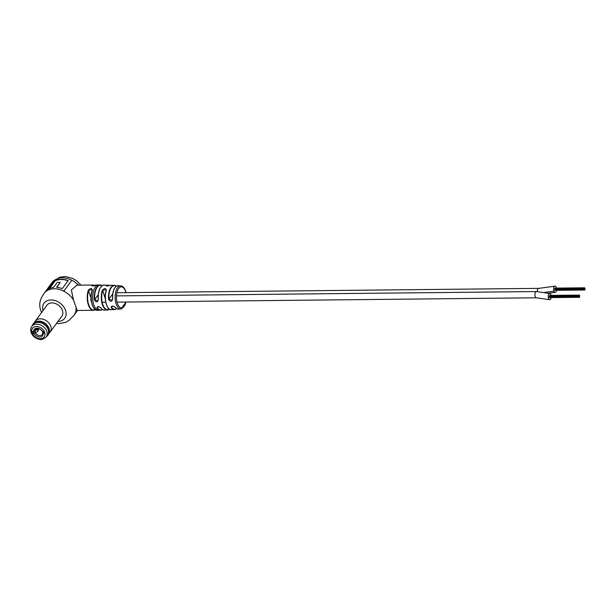 <?xml version="1.0" encoding="UTF-8"?>
<svg xmlns="http://www.w3.org/2000/svg" width="616" height="616" viewBox="0 0 616 616"><rect width="100%" height="100%" fill="white"/><g stroke="black" fill="none" stroke-linecap="round" stroke-linejoin="round"><path stroke-width="0.92" d="M551.089 295.387A3.119 1.486 89.4 0 0 550.958 294.887A3.119 1.486 89.4 0 0 549.688 293.462A3.119 1.486 89.4 0 0 548.402 295.095A3.119 1.486 89.4 0 0 548.486 298.267A3.119 1.486 89.4 0 0 549.757 299.692A3.119 1.486 89.4 0 0 551.135 297.605M549.688 293.462L536.39 291.56A3.119 1.486 89.4 0 0 536.39 291.56A3.119 1.486 89.4 0 0 535.104 293.185A3.119 1.486 89.4 0 0 535.181 296.35A3.119 1.486 89.4 0 0 536.459 297.798A3.119 1.486 89.4 0 0 536.467 297.798L117.001 302.125M579.217 296.419L579.325 296.003L579.217 296.419M578.948 297.12L579.055 296.704L578.948 297.12M579.071 295.95L579.179 295.534L579.071 295.95M578.817 296.08L578.917 295.665L578.817 296.08M579.24 295.511L579.348 295.095L579.24 295.511M579.641 296.196L579.741 295.78L579.641 296.196M579.456 297.181L579.564 296.766L579.456 297.181M579.387 295.988L579.487 295.572L579.387 295.988M579.471 296.619L579.571 296.204L579.471 296.619M579.209 296.974L579.317 296.558L579.209 296.974M578.963 296.558L579.071 296.142L578.963 296.558M584.569 289.12L584.669 288.704L584.569 289.12M584.299 289.82L584.399 289.405L584.299 289.82M584.422 288.658L584.522 288.242L584.422 288.658M584.16 288.788L584.268 288.373L584.16 288.788M584.592 288.219L584.692 287.803L584.592 288.219M584.984 288.896L585.092 288.481L584.984 288.896M584.807 289.89L584.907 289.474L584.807 289.89M584.73 288.688L584.838 288.273L584.73 288.688M584.815 289.32L584.923 288.904L584.815 289.32M584.561 289.674L584.661 289.258L584.561 289.674M584.315 289.266L584.415 288.85L584.315 289.266M556.433 288.088A3.119 1.486 89.4 0 0 556.233 287.372A3.119 1.486 89.4 0 0 555.031 286.163A3.119 1.486 89.4 0 0 553.722 287.918A3.119 1.486 89.4 0 0 553.907 291.191A3.119 1.486 89.4 0 0 555.101 292.4A3.119 1.486 89.4 0 0 556.479 290.305M555.031 286.163L538.731 288.373A3.119 1.486 89.4 0 0 537.275 291.576A3.119 1.486 89.4 0 1 538.731 288.373A3.119 1.486 89.4 0 0 538.731 288.373L117.756 292.715M116.455 295.896L536.39 291.56A3.119 1.486 89.4 0 0 534.934 294.694A3.119 1.486 89.4 0 0 536.451 297.798L549.757 299.692M91.053 297.597A3.119 1.486 89.4 0 0 91.407 301.694M49.388 288.796L55.163 280.819A18.526 13.737 36.2 0 1 67.929 280.688L68.114 280.958M48.756 289.058L49.134 288.619M58.274 278.324L54.347 280.203L51.69 283.676L54.085 280.403L58.274 278.324C62.139 277.208 66.536 277.778 71.464 280.026L71.849 280.218A18.526 13.737 36.2 0 1 78.494 285.185M71.849 280.218L63.825 291.168L63.44 290.975C56.764 287.942 51.059 288.003 46.323 291.152L46.562 290.667L46.323 291.152C51.051 288.011 56.757 287.957 63.44 290.975L64.326 290.49L71.348 280.904L71.464 280.026L68.838 278.94M46.562 290.667L48.464 288.08L46.562 290.667M51.69 283.676L48.464 288.08L51.69 283.676M54.347 281.504L55.163 280.819M56.818 287.372L60.229 282.39A18.526 13.737 -143.8 0 0 57.242 282.444L53.6 287.403A18.526 13.737 -143.8 0 0 48.703 288.881L54.585 280.85A18.526 13.737 36.2 0 1 68.16 280.573L62.27 288.604A18.526 13.737 -143.8 0 0 56.595 287.356L60.229 282.39M93.978 308.154A12.366 5.898 -90.6 0 1 92.146 290.398L92.277 290.236C91.884 287.911 90.56 287.926 88.311 290.282A12.636 6.029 -90.6 0 0 88.242 304.512A12.636 6.029 -90.6 0 0 93.386 310.302L94.541 310.056A12.636 6.029 -90.6 0 1 93.386 310.302L77.162 310.472L73.558 300.2L71.364 289.974L76.9 285.2L93.124 285.039A12.636 6.029 -90.6 0 1 94.926 285.585M109.879 285.501L110.033 285.447C107.292 286.217 105.952 286.171 106.006 285.308A12.451 5.944 -90.6 0 1 107.23 285.077A12.451 5.944 -90.6 0 1 109.063 285.739M95.519 309.725L94.618 310.041L94.456 308.855M61.477 316.639A9.263 6.868 -143.8 0 0 61.846 316.185A9.263 6.868 -143.8 0 0 62.516 310.626A9.263 6.868 -143.8 0 0 55.248 303.488A9.263 6.868 -143.8 0 0 46.901 305.228A9.263 6.868 -143.8 0 0 46.585 305.721M95.796 285.3L95.934 285.247C93.216 286.101 91.892 286.117 91.969 285.285A12.636 6.029 -90.6 0 1 93.124 285.039L94.964 285.578M115.177 287.418A11.481 5.475 -90.6 0 0 112.528 298.86L112.651 298.891C111.665 302.025 110.295 302.102 108.547 299.114A12.058 5.752 -90.6 0 1 111.034 287.318A12.058 5.752 -90.6 0 1 114.299 285.4A12.058 5.752 -90.6 0 1 116.278 286.255M100.847 287.056A12.289 5.86 -90.6 0 0 98.198 299.484L98.314 299.522C97.359 302.579 96.027 302.602 94.31 299.607A12.628 6.029 -90.6 0 1 96.897 286.979A12.628 6.029 -90.6 0 1 100.139 284.969A12.628 6.029 -90.6 0 1 102.125 285.67M100.824 307.815L100.847 307.969C99.684 306.73 98.475 306.406 97.22 307.007L96.997 308.115C97.143 306.175 98.483 306.144 101.001 308.031A12.559 5.991 89.4 0 0 104.427 310.11L107.484 309.971A12.451 5.944 -90.6 0 1 102.04 303.365A12.451 5.944 -90.6 0 1 102.341 290.305C104.62 287.98 105.96 288.026 106.368 290.444A12.251 5.844 89.4 0 0 106.114 303.311A12.251 5.844 89.4 0 0 111.504 309.725C106.984 310.764 103.326 298.375 106.206 290.513L106.368 290.444M115.154 307.192L115.177 307.346C114.052 306.167 112.805 305.89 111.442 306.514L111.234 307.638C111.411 305.682 112.782 305.605 115.338 307.407A11.75 5.606 89.4 0 0 118.549 309.147C117.687 309.417 116.563 308.824 115.177 307.346L115.338 307.407M112.666 293.94L108.901 299.076L112.112 300.416L112.466 299.622M98.213 294.733L94.672 299.561L97.821 301.001L98.167 299.507C98.029 290.683 100.031 285.847 104.166 285A12.559 5.991 89.4 0 0 100.885 287.002A12.559 5.991 89.4 0 0 98.314 299.522M106.383 285.963L106.26 285.57L111.25 285.239A12.251 5.844 89.4 0 0 110.033 285.447M108.216 307.892A11.981 5.721 -90.6 0 1 106.229 290.598L106.26 289.643L102.341 290.305M92.277 290.236A12.636 6.029 89.4 0 0 92.207 304.466A12.636 6.029 89.4 0 0 97.351 310.264C92.708 311.018 89.151 298.244 92.123 290.313L92.184 289.474L88.65 290.436A12.366 5.898 89.4 0 0 88.588 304.366A12.366 5.898 89.4 0 0 94.756 309.786M80.996 285.162L76.546 280.734L72.442 278.317L65.404 276.553L59.783 277.161L52.137 282.413A18.526 13.737 36.2 0 1 54.085 280.403L54.1 280.442M109.725 309.317L107.484 309.971A12.451 5.944 -90.6 0 0 108.47 309.748L108.224 308.038M104.427 310.11C103.534 310.364 102.341 309.656 100.847 307.969L101.001 308.031M116.201 286.309A11.789 5.621 89.4 0 0 108.901 299.076L108.547 299.114M108.916 285.778A12.181 5.814 89.4 0 0 106.26 285.57L106.006 285.308M102.04 285.732A12.359 5.898 89.4 0 0 94.672 299.561L94.31 299.607M92.346 285.893L91.969 285.285M95.934 285.247A12.636 6.029 89.4 0 1 97.097 284.992L91.977 285.786M88.311 290.282L90.991 297.844M48.187 329.776A8.924 6.614 -143.8 0 0 41.172 322.9A8.924 6.614 -143.8 0 0 33.133 324.586L31.801 326.403A8.924 6.614 36.2 0 1 39.84 324.724A8.924 6.614 36.2 0 1 46.847 331.601A8.924 6.614 36.2 0 1 46.2 336.96L47.54 335.135A8.924 6.614 -143.8 0 0 48.187 329.776M36.66 328.651L34.866 331.092L32.101 331.67L32.725 333.649L34.473 331.262M32.725 333.649L34.173 333.633L35.897 332.532M42.943 332.532L42.596 333.002L43.112 333.541A5.221 3.873 36.2 0 1 39.717 336.99A5.221 3.873 36.2 0 1 34.173 333.633M33.549 331.654A5.221 3.873 36.2 0 1 36.945 328.205A5.221 3.873 36.2 0 1 42.489 331.562L43.944 331.547L44.568 333.525L43.112 333.541M42.489 331.562L41.973 331.023A4.212 3.119 -143.8 0 0 35.335 329.56A4.212 3.119 -143.8 0 0 34.866 331.092M35.489 333.079A4.212 3.119 -143.8 0 0 42.127 334.542A4.212 3.119 -143.8 0 0 42.596 333.002M32.148 325.933A9.232 6.845 36.2 0 1 32.933 324.347A9.232 6.845 36.2 0 1 45.576 325.248A9.232 6.845 36.2 0 1 47.825 335.266A9.232 6.845 36.2 0 1 46.554 336.49M32.933 324.347L33.564 323.492A9.232 6.845 36.2 0 1 38.107 321.205A9.232 6.845 36.2 0 1 46.208 324.393A9.232 6.845 36.2 0 1 49.265 329.383A9.232 6.845 36.2 0 1 48.448 334.403L47.825 335.266M38.307 321.19A8.824 6.545 36.2 0 1 38.5 321.182A8.824 6.545 36.2 0 1 46.246 324.224A8.824 6.545 36.2 0 1 49.172 328.998A8.824 6.545 36.2 0 1 49.211 329.183M34.527 322.491L34.866 321.822A9.232 6.845 36.2 0 1 35.297 321.121A9.232 6.845 36.2 0 1 47.948 322.022A9.232 6.845 36.2 0 1 50.189 332.032A9.232 6.845 36.2 0 1 49.65 332.663L49.111 333.187M32.302 325.725A9.132 6.768 36.2 0 1 45.484 325.348A9.132 6.768 36.2 0 1 46.7 336.282M42.435 331.5L42.627 332.101A3.373 1.594 -17.5 0 0 43.012 332.586L44.106 332.078M43.012 332.586L42.689 331.554M38.269 329.937L39.07 328.752M34.997 332.447L35.543 332.663A3.373 1.594 -17.5 0 0 37.846 331.177L38.292 330.238M35.266 330.546A3.373 1.594 -17.5 0 0 37.214 329.19L37.715 328.513L38.354 330.476M35.543 332.663L34.997 330.923M553.907 291.191L543.381 292.569M43.043 310.549A12.805 9.486 36.2 0 1 51.128 299.946A12.805 9.486 36.2 0 1 65.627 310.587A12.805 9.486 36.2 0 1 57.935 321.467M76.053 308.115A18.526 13.737 36.2 0 1 74.005 315.276L77.531 310.464M97.097 284.992L98.545 284.977A12.636 6.029 89.4 0 0 95.326 286.994A12.636 6.029 89.4 0 0 93.663 304.458A12.636 6.029 89.4 0 0 98.806 310.248L100.4 310.225A12.628 6.029 -90.6 0 1 96.997 308.115M112.112 300.416L112.497 298.875C112.497 290.606 114.437 286.209 118.311 285.67A11.75 5.606 89.4 0 0 115.092 287.533A11.75 5.606 89.4 0 0 112.651 298.891M122.13 308.531A11.535 5.506 -90.6 0 1 120.99 308.901A11.535 5.506 -90.6 0 1 116.047 303.634A11.535 5.506 -90.6 0 1 117.571 287.695A11.535 5.506 -90.6 0 1 120.751 285.863L118.311 285.67M125.887 292.631A10.526 5.02 89.4 0 0 125.618 291.684A10.526 5.02 89.4 0 0 118.649 288.534A10.526 5.02 89.4 0 0 117.263 303.08A10.526 5.02 89.4 0 0 121.814 307.885A10.526 5.02 89.4 0 0 125.98 302.033M52.137 282.413L44.113 293.37A18.526 13.737 36.2 0 1 46.323 291.16M102.371 309.486A12.628 6.029 -90.6 0 1 100.4 310.225L102.402 309.509M116.509 308.601A12.058 5.752 -90.6 0 1 114.553 309.502A12.058 5.752 -90.6 0 1 111.234 307.638M98.221 306.629L97.297 307.892A12.359 5.898 89.4 0 0 102.279 309.425M112.482 306.098L111.527 307.407A11.789 5.621 89.4 0 0 116.432 308.554M94.756 285.639A12.366 5.898 89.4 0 0 92.238 285.547M105.244 298.598L102.68 290.459A12.181 5.814 89.4 0 0 102.633 304.119A12.181 5.814 89.4 0 0 108.678 309.478M63.433 290.983A18.526 13.737 36.2 0 1 73.558 300.2M44.698 332.532A7.246 5.367 -143.8 0 0 36.413 326.503A7.246 5.367 -143.8 0 0 31.97 332.663A7.246 5.367 -143.8 0 0 40.256 338.685A7.246 5.367 -143.8 0 0 44.698 332.532M43.882 332.355L43.628 331.547M37.846 331.177L37.214 329.19M579.055 297.243L549.449 297.543M579.055 296.704L549.449 297.004M579.179 295.534L549.572 295.842M578.925 296.204L549.318 296.512M578.917 295.665L549.31 295.973M579.348 295.095L549.742 295.403M579.571 297.305L549.965 297.613M579.071 296.681L549.464 296.989M584.407 289.944L554.8 290.252M584.399 289.405L554.793 289.713M584.522 288.242L554.916 288.542M584.276 288.912L554.67 289.212M584.268 288.373L554.662 288.673M584.692 287.803L555.085 288.103M584.915 290.013L555.309 290.321M584.422 289.389L554.816 289.689M555.078 292.4L547.67 293.37M105.713 302.24L102.156 302.279M44.113 293.37C42.142 296.512 38.107 301.363 40.494 309.794L41.611 312.505M56.503 323.423L58.274 323.631L65.396 322.514L68.946 320.505L74.005 315.276M111.25 285.239L114.299 285.4L116.309 286.24M109.109 285.732L104.166 285M98.545 284.977L102.156 285.647M126.034 292.631L125.695 291.383C124.594 288.011 122.946 286.171 120.751 285.863M126.134 302.033L120.99 308.901L118.549 309.147M116.54 308.624L114.553 309.502L111.504 309.725M97.351 310.264L98.806 310.248M31.801 326.403C30.7 327.62 30.438 329.568 31.031 332.255C31.97 334.981 33.842 337.044 36.629 338.454C38.816 339.054 41.133 341.241 46.2 336.96M49.172 328.998L49.265 329.383M50.189 332.032L62.17 315.692M35.297 321.121L47.278 304.781M38.5 321.182L38.107 321.205M38.392 330.33L37.822 328.513M34.966 332.586L34.542 331.231"/></g></svg>
